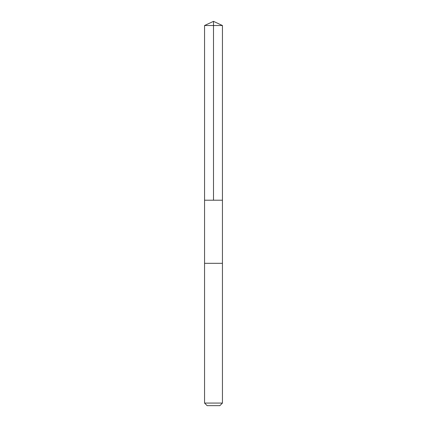 <?xml version="1.0" encoding="UTF-8"?>
<svg xmlns="http://www.w3.org/2000/svg" width="427" height="427" viewBox="0 0 427 427"><rect width="100%" height="100%" fill="white"/><g stroke="black" fill="none" stroke-linecap="round" stroke-linejoin="round"><path stroke-width="0.64" d="M204.56 200.215L222.44 200.215L222.446 25.519L204.554 25.519L204.56 200.215L222.44 200.215L222.44 263.315L204.56 263.315L204.56 200.215M210.105 263.315L204.554 263.315L204.554 403.067L222.446 403.067L222.446 263.315L210.105 263.315M222.446 403.067L219.862 405.65L207.138 405.65L204.554 403.067M213.5 200.215L213.5 21.35L204.554 25.519M213.5 21.35L222.446 25.519"/></g></svg>
